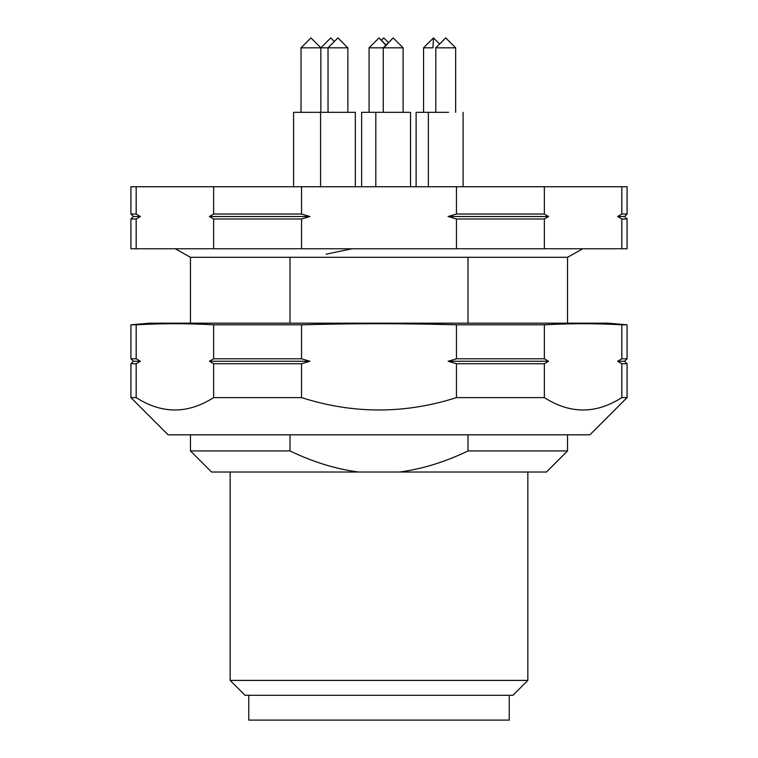 <?xml version="1.0" encoding="UTF-8"?>
<svg xmlns="http://www.w3.org/2000/svg" width="758" height="758" viewBox="0 0 758 758"><rect width="100%" height="100%" fill="white"/><g stroke="black" fill="none" stroke-linecap="round" stroke-linejoin="round"><path stroke-width="1.14" d="M409.5 112.326L361.632 112.326L361.632 186.743M448.632 112.326L416.114 112.326L416.114 186.743M355.312 186.743L355.312 112.326L321.78 112.326M320.577 186.743L320.577 112.326L293.583 112.326L293.583 186.743M624.592 216.513L627.074 218.996L621.825 218.996L617.647 216.513L624.592 216.513L627.074 214.031L627.074 186.743L130.926 186.743L130.926 214.031L136.175 214.031L140.353 216.513L136.175 218.996L130.926 218.996L130.926 248.766L136.175 248.766L136.175 218.996M136.175 186.743L136.175 214.031M301.542 186.743L301.542 214.031L309.899 216.513L301.542 218.996L213.633 218.996L209.454 216.513L213.633 214.031L213.633 186.743M213.633 218.996L213.633 248.766L136.175 248.766M301.542 214.031L213.633 214.031M544.367 186.743L544.367 214.031L548.546 216.513L544.367 218.996L456.458 218.996L448.101 216.513L456.458 214.031L456.458 186.743M456.458 218.996L456.458 248.766L301.542 248.766L301.542 218.996M544.367 214.031L456.458 214.031M617.647 216.513L621.825 214.031L621.825 186.743M621.825 218.996L621.825 248.766L544.367 248.766L544.367 218.996M627.074 214.031L621.825 214.031M383.861 47.82L393.184 37.9L403.104 47.82L369.127 47.82M435.803 47.82L445.732 37.9L455.653 47.82L435.822 47.82L435.803 112.326M439.602 44.021L433.481 37.9L432.932 47.82L423.561 47.82L423.561 112.326M328.024 112.326L328.024 47.82L337.945 37.9L347.865 47.82L301.021 47.82L301.021 112.326M627.074 218.996L627.074 248.766L621.825 248.766M544.367 248.766L456.458 248.766M301.542 248.766L213.633 248.766M130.926 214.031L133.408 216.513L130.926 218.996M133.408 216.513L140.353 216.513M209.454 216.513L309.899 216.513M448.101 216.513L548.546 216.513M608.466 323.183L627.074 324.812L621.825 324.812C596.006 323.353 570.187 323.353 544.367 324.812L456.458 324.812C404.819 323.353 353.181 323.353 301.542 324.812L213.633 324.812C187.813 323.353 161.994 323.353 136.175 324.812L130.926 324.812L149.534 323.183L608.466 323.183L567.534 323.183L567.534 257.303L190.466 257.303L190.466 323.183M352.034 248.766L326.073 254.186M290.001 257.303L290.001 323.183M467.999 257.303L467.999 323.183M456.458 363.745L448.101 361.263L456.458 358.78L544.367 358.78L548.546 361.263L544.367 363.745L456.458 363.745L456.458 397.609L544.367 397.609L544.367 363.745M544.367 324.812L544.367 358.78M544.367 397.609C570.177 414.105 595.996 414.105 621.825 397.609L627.074 397.609L589.866 434.817L168.134 434.817L130.926 397.609L136.175 397.609L136.175 363.745L130.926 363.745L130.926 397.609M621.825 363.745L617.647 361.263L624.592 361.263L627.074 363.745L621.825 363.745L621.825 397.609M617.647 361.263L621.825 358.78L621.825 324.812M627.074 324.812L627.074 358.78L621.825 358.78M136.175 324.812L136.175 358.78L130.926 358.78L130.926 324.812M136.175 358.78L140.353 361.263L136.175 363.745M136.175 397.609C161.985 414.105 187.804 414.105 213.633 397.609L301.542 397.609L301.542 363.745L213.633 363.745L213.633 397.609M213.633 363.745L209.454 361.263L213.633 358.78L213.633 324.812M301.542 324.812L301.542 358.78L213.633 358.78M301.542 358.78L309.899 361.263L301.542 363.745M301.542 397.609C353.162 414.105 404.8 414.105 456.458 397.609M456.458 324.812L456.458 358.78M448.101 361.263L548.546 361.263M140.353 361.263L133.408 361.263L130.926 363.745M309.899 361.263L209.454 361.263M467.999 434.817L467.999 450.944C444.974 462.048 422.092 469.069 399.343 472.026L358.657 472.026C335.908 469.069 313.026 462.048 290.001 450.944L290.001 434.817M567.534 434.817L567.534 450.944L467.999 450.944M190.466 434.817L190.466 450.944L290.001 450.944M358.657 472.026L211.548 472.026L190.466 450.944M399.343 472.026L546.452 472.026L567.534 450.944M527.843 472.026L527.843 680.409L230.157 680.409L230.157 472.026M230.157 680.409L245.042 695.294L512.958 695.294L527.843 680.409M248.766 695.294L248.766 720.1L509.234 720.1L509.234 695.294M334.354 41.491L330.763 37.9L320.852 47.811L320.871 112.326M388.475 42.609L383.756 37.9L381.407 40.307M301.021 47.82L310.951 37.9L320.871 47.82M369.08 112.326L369.08 47.82L379 37.9L385.888 45.196M410.552 112.326L410.552 186.743M375.816 112.326L375.816 186.743M428.365 112.326L428.365 186.743M463.091 112.326L463.091 186.743M393.184 37.9L383.264 47.82L383.264 112.326M403.104 47.82L403.104 112.326M455.653 47.82L455.653 112.326M347.865 47.82L347.865 112.326M433.481 37.9L423.561 47.82M383.756 37.9L381.378 40.278M379 37.9L386.087 44.987M190.466 257.303L175.269 248.766M567.534 257.303L582.731 248.766M627.074 363.745L627.074 397.609M624.592 361.263L627.074 358.78M133.408 361.263L130.926 358.78"/></g></svg>
